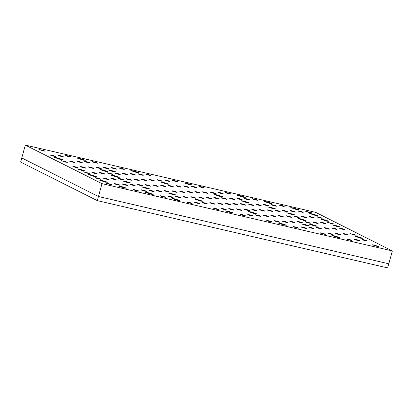 <?xml version="1.0" encoding="UTF-8"?>
<svg xmlns="http://www.w3.org/2000/svg" width="413" height="413" viewBox="0 0 413 413"><rect width="100%" height="100%" fill="white"/><g stroke="black" fill="none" stroke-linecap="round" stroke-linejoin="round"><path stroke-width="0.62" d="M328.98 221.249L326.786 221.177L321.035 219.226L323.555 219.556L328.98 221.249M153.249 194.316L151.055 194.249L145.304 192.298L147.823 192.623L153.249 194.316M222.354 196.542L220.16 196.474L214.414 194.523L216.933 194.848L222.354 196.542M130.653 182.954L128.458 182.882L122.707 180.935L125.227 181.261L130.653 182.954M309.559 225.942L307.365 225.87L301.619 223.918L304.138 224.249L309.559 225.942M317.68 215.565L315.486 215.498L309.74 213.547L312.259 213.872L317.68 215.565M138.768 172.577L136.574 172.51L130.828 170.559L133.347 170.884L138.768 172.577M339.837 237.552L337.643 237.48L331.892 235.534L334.416 235.859L339.837 237.552M107.612 182.216L105.418 182.143L99.672 180.192L102.192 180.517L107.612 182.216M179.903 200.496L177.709 200.424L171.958 198.472L174.482 198.803L179.903 200.496M85.016 170.848L82.822 170.781L77.076 168.829L79.595 169.154L85.016 170.848M192.081 184.931L189.887 184.859L184.136 182.913L186.661 183.238L192.081 184.931M340.276 226.928L338.082 226.861L332.336 224.909L334.855 225.235L340.276 226.928M256.251 213.588L254.057 213.521L248.306 211.57L250.83 211.895L256.251 213.588M108.056 171.591L105.862 171.519L100.111 169.567L102.63 169.898L108.056 171.591M275.667 208.895L273.473 208.823L267.722 206.877L270.247 207.202L275.667 208.895M176.284 195.06L174.09 194.988L168.339 193.041L170.863 193.367L176.284 195.06M305.94 220.506L303.746 220.439L298 218.487L300.519 218.813L305.94 220.506M272.048 203.459L269.854 203.392L264.103 201.441L266.628 201.766L272.048 203.459M96.317 176.532L94.123 176.459L88.372 174.508L90.896 174.838L96.317 176.532M169.046 184.193L166.852 184.121L161.101 182.169L163.62 182.494L169.046 184.193M149.63 188.886L147.436 188.813L141.685 186.862L144.204 187.192L149.63 188.886M317.241 226.19L315.047 226.118L309.296 224.166L311.82 224.496L317.241 226.19M298.702 209.639L296.508 209.567L290.762 207.615L293.282 207.946L298.702 209.639M85.46 160.229L83.266 160.156L77.515 158.205L80.034 158.53L85.46 160.229M286.524 225.199L284.33 225.131L278.584 223.18L281.103 223.505L286.524 225.199M126.59 188.142L124.396 188.07L118.65 186.124L121.169 186.449L126.59 188.142M233.216 212.85L231.022 212.778L225.271 210.826L227.79 211.151L233.216 212.85M62.42 159.485L60.226 159.413L54.48 157.461L56.999 157.792L62.42 159.485M245.394 197.285L243.2 197.213L237.449 195.261L239.968 195.592L245.394 197.285M362.872 238.296L360.678 238.224L354.932 236.272L357.451 236.603L362.872 238.296M202.938 201.234L200.744 201.167L194.998 199.216L197.517 199.541L202.938 201.234M115.733 171.839L113.539 171.767L107.793 169.815L110.312 170.146L115.733 171.839M294.645 214.827L292.45 214.755L286.699 212.803L289.224 213.129L294.645 214.827M119.352 177.275L117.158 177.203L111.412 175.251L113.931 175.577L119.352 177.275M249.013 202.721L246.819 202.649L241.068 200.697L243.587 201.028L249.013 202.721M100.576 179.051C102.032 179.748 96.926 178.566 95.739 177.931C94.283 177.234 99.388 178.416 100.576 179.051C102.032 179.748 96.926 178.566 95.739 177.931C94.283 177.234 99.388 178.416 100.576 179.051L100.782 179.211M70.742 156.816C72.192 157.513 67.092 156.331 65.904 155.696C64.449 154.999 69.549 156.181 70.742 156.816C72.192 157.513 67.092 156.331 65.904 155.696C64.449 154.999 69.549 156.181 70.742 156.816L70.948 156.981M191.839 203.263C193.294 203.955 188.194 202.773 187.006 202.143C185.551 201.446 190.651 202.628 191.839 203.263C193.294 203.955 188.194 202.773 187.006 202.143C185.551 201.446 190.651 202.628 191.839 203.263L192.05 203.423M245.152 215.612C246.607 216.309 241.507 215.127 240.314 214.492C238.864 213.8 243.964 214.982 245.152 215.612C246.607 216.309 241.507 215.127 240.314 214.492C238.864 213.8 243.964 214.982 245.152 215.612L245.358 215.777M115.934 179.547C117.385 180.238 112.284 179.056 111.097 178.426C109.641 177.729 114.742 178.912 115.934 179.547C117.385 180.238 112.284 179.056 111.097 178.426C109.641 177.729 114.742 178.912 115.934 179.547L116.141 179.707M207.197 203.754C208.653 204.45 203.552 203.268 202.36 202.633C200.909 201.942 206.01 203.124 207.197 203.754C208.653 204.45 203.552 203.268 202.36 202.633C200.909 201.942 206.01 203.124 207.197 203.754L207.403 203.919M351.773 240.32C353.229 241.016 348.128 239.834 346.935 239.199C345.485 238.502 350.585 239.685 351.773 240.32C353.229 241.016 348.128 239.834 346.935 239.199C345.485 238.502 350.585 239.685 351.773 240.32L351.979 240.485M142.588 185.721C144.044 186.418 138.944 185.236 137.751 184.601C136.3 183.904 141.401 185.086 142.588 185.721C144.044 186.418 138.944 185.236 137.751 184.601C136.3 183.904 141.401 185.086 142.588 185.721L142.795 185.886M230.676 193.873C232.127 194.569 227.026 193.387 225.839 192.752C224.383 192.06 229.483 193.243 230.676 193.873C232.127 194.569 227.026 193.387 225.839 192.752C224.383 192.06 229.483 193.243 230.676 193.873L230.882 194.038M302.522 222.777C303.978 223.474 298.873 222.292 297.685 221.657C296.229 220.965 301.335 222.148 302.522 222.777C303.978 223.474 298.873 222.292 297.685 221.657C296.229 220.965 301.335 222.148 302.522 222.777L302.729 222.943M119.992 174.358C121.448 175.05 116.347 173.868 115.155 173.238C113.704 172.541 118.805 173.723 119.992 174.358C121.448 175.05 116.347 173.868 115.155 173.238C113.704 172.541 118.805 173.723 119.992 174.358L120.198 174.518M275.869 216.603C277.319 217.3 272.219 216.118 271.031 215.483C269.575 214.786 274.676 215.968 275.869 216.603C277.319 217.3 272.219 216.118 271.031 215.483C269.575 214.786 274.676 215.968 275.869 216.603L276.075 216.763M268.626 205.731C270.081 206.428 264.981 205.246 263.793 204.611C262.338 203.919 267.438 205.101 268.626 205.731C270.081 206.428 264.981 205.246 263.793 204.611C262.338 203.919 267.438 205.101 268.626 205.731L268.837 205.896M340.477 234.636C341.928 235.333 336.827 234.15 335.64 233.515C334.184 232.824 339.285 234.006 340.477 234.636C341.928 235.333 336.827 234.15 335.64 233.515C334.184 232.824 339.285 234.006 340.477 234.636L340.684 234.801M241.972 199.556C243.427 200.253 238.327 199.071 237.134 198.436C235.684 197.739 240.784 198.921 241.972 199.556C243.427 200.253 238.327 199.071 237.134 198.436C235.684 197.739 240.784 198.921 241.972 199.556L242.178 199.722M184.601 192.391C186.056 193.088 180.956 191.906 179.763 191.271C178.313 190.574 183.413 191.756 184.601 192.391C186.056 193.088 180.956 191.906 179.763 191.271C178.313 190.574 183.413 191.756 184.601 192.391L184.807 192.556M215.318 193.382C216.773 194.074 211.668 192.892 210.48 192.262C209.024 191.565 214.13 192.747 215.318 193.382C216.773 194.074 211.668 192.892 210.48 192.262C209.024 191.565 214.13 192.747 215.318 193.382L215.524 193.542M257.33 200.052C258.786 200.744 253.68 199.562 252.493 198.932C251.037 198.235 256.143 199.417 257.33 200.052C258.786 200.744 253.68 199.562 252.493 198.932C251.037 198.235 256.143 199.417 257.33 200.052L257.536 200.212M226.613 199.061C228.069 199.758 222.968 198.576 221.781 197.941C220.325 197.244 225.426 198.426 226.613 199.061C228.069 199.758 222.968 198.576 221.781 197.941C220.325 197.244 225.426 198.426 226.613 199.061L226.82 199.226M249.209 210.429C250.665 211.12 245.565 209.938 244.377 209.303C242.921 208.611 248.022 209.794 249.209 210.429C250.665 211.12 245.565 209.938 244.377 209.303C242.921 208.611 248.022 209.794 249.209 210.429L249.416 210.589M108.696 168.674C110.147 169.371 105.047 168.189 103.859 167.554C102.403 166.857 107.504 168.039 108.696 168.674C110.147 169.371 105.047 168.189 103.859 167.554C102.403 166.857 107.504 168.039 108.696 168.674L108.903 168.84M295.285 211.91C296.735 212.602 291.635 211.42 290.447 210.79C288.992 210.093 294.092 211.275 295.285 211.91C296.735 212.602 291.635 211.42 290.447 210.79C288.992 210.093 294.092 211.275 295.285 211.91L295.491 212.07M173.305 186.707C174.756 187.404 169.655 186.222 168.468 185.587C167.012 184.895 172.113 186.077 173.305 186.707C174.756 187.404 169.655 186.222 168.468 185.587C167.012 184.895 172.113 186.077 173.305 186.707L173.512 186.872M131.293 180.037C132.743 180.734 127.643 179.552 126.455 178.917C125 178.225 130.1 179.407 131.293 180.037C132.743 180.734 127.643 179.552 126.455 178.917C125 178.225 130.1 179.407 131.293 180.037L131.499 180.202M264.568 210.919C266.024 211.616 260.923 210.434 259.731 209.799C258.28 209.102 263.38 210.284 264.568 210.919C266.024 211.616 260.923 210.434 259.731 209.799C258.28 209.102 263.38 210.284 264.568 210.919L264.774 211.084M237.914 204.745C239.37 205.442 234.264 204.259 233.077 203.624C231.621 202.928 236.726 204.11 237.914 204.745C239.37 205.442 234.264 204.259 233.077 203.624C231.621 202.928 236.726 204.11 237.914 204.745L238.12 204.905M138.531 190.909C139.981 191.606 134.881 190.424 133.693 189.789C132.237 189.092 137.338 190.274 138.531 190.909C139.981 191.606 134.881 190.424 133.693 189.789C132.237 189.092 137.338 190.274 138.531 190.909L138.737 191.069M165.185 197.084C166.64 197.781 161.54 196.598 160.347 195.963C158.897 195.266 163.997 196.449 165.185 197.084C166.64 197.781 161.54 196.598 160.347 195.963C158.897 195.266 163.997 196.449 165.185 197.084L165.391 197.249M97.396 162.99C98.852 163.687 93.751 162.505 92.558 161.87C91.108 161.178 96.208 162.361 97.396 162.99C98.852 163.687 93.751 162.505 92.558 161.87C91.108 161.178 96.208 162.361 97.396 162.99L97.602 163.156M124.05 169.17C125.506 169.862 120.405 168.685 119.218 168.05C117.762 167.353 122.862 168.535 124.05 169.17C125.506 169.862 120.405 168.685 119.218 168.05C117.762 167.353 122.862 168.535 124.05 169.17L124.261 169.33M222.555 204.249C224.011 204.946 218.911 203.764 217.718 203.129C216.267 202.432 221.368 203.614 222.555 204.249C224.011 204.946 218.911 203.764 217.718 203.129C216.267 202.432 221.368 203.614 222.555 204.249L222.762 204.414M153.889 191.405C155.34 192.097 150.239 190.914 149.052 190.285C147.596 189.588 152.696 190.77 153.889 191.405C155.34 192.097 150.239 190.914 149.052 190.285C147.596 189.588 152.696 190.77 153.889 191.405L154.095 191.565M260.51 216.107C261.966 216.804 256.86 215.622 255.673 214.987C254.217 214.29 259.323 215.472 260.51 216.107C261.966 216.804 256.86 215.622 255.673 214.987C254.217 214.29 259.323 215.472 260.51 216.107L260.717 216.273M367.131 240.815C368.587 241.507 363.486 240.325 362.294 239.695C360.843 238.998 365.944 240.18 367.131 240.815C368.587 241.507 363.486 240.325 362.294 239.695C360.843 238.998 365.944 240.18 367.131 240.815L367.338 240.975M77.98 167.688C79.435 168.38 74.33 167.198 73.142 166.568C71.686 165.871 76.792 167.053 77.98 167.688C79.435 168.38 74.33 167.198 73.142 166.568C71.686 165.871 76.792 167.053 77.98 167.688L78.186 167.848M321.939 218.085C323.394 218.782 318.294 217.599 317.101 216.964C315.651 216.267 320.751 217.45 321.939 218.085C323.394 218.782 318.294 217.599 317.101 216.964C315.651 216.267 320.751 217.45 321.939 218.085L322.145 218.25M298.465 227.966C299.915 228.663 294.815 227.48 293.628 226.845C292.172 226.148 297.272 227.331 298.465 227.966C299.915 228.663 294.815 227.48 293.628 226.845C292.172 226.148 297.272 227.331 298.465 227.966L298.671 228.131M177.363 181.524C178.819 182.216 173.718 181.033 172.526 180.404C171.075 179.707 176.175 180.889 177.363 181.524C178.819 182.216 173.718 181.033 172.526 180.404C171.075 179.707 176.175 180.889 177.363 181.524L177.569 181.684M180.543 197.579C181.999 198.276 176.893 197.094 175.706 196.459C174.25 195.762 179.356 196.944 180.543 197.579C181.999 198.276 176.893 197.094 175.706 196.459C174.25 195.762 179.356 196.944 180.543 197.579L180.749 197.744M169.242 191.895C170.698 192.592 165.598 191.41 164.41 190.775C162.954 190.083 168.055 191.265 169.242 191.895C170.698 192.592 165.598 191.41 164.41 190.775C162.954 190.083 168.055 191.265 169.242 191.895L169.454 192.06M287.164 222.287C288.62 222.979 283.519 221.796 282.327 221.161C280.876 220.47 285.977 221.652 287.164 222.287C288.62 222.979 283.519 221.796 282.327 221.161C280.876 220.47 285.977 221.652 287.164 222.287L287.371 222.447M195.901 198.075C197.352 198.767 192.251 197.584 191.064 196.955C189.608 196.258 194.709 197.44 195.901 198.075C197.352 198.767 192.251 197.584 191.064 196.955C189.608 196.258 194.709 197.44 195.901 198.075L196.108 198.235M162.004 181.028C163.46 181.725 158.36 180.543 157.167 179.908C155.716 179.211 160.817 180.393 162.004 181.028C163.46 181.725 158.36 180.543 157.167 179.908C155.716 179.211 160.817 180.393 162.004 181.028L162.211 181.188M199.959 192.886C201.415 193.583 196.314 192.401 195.122 191.766C193.671 191.069 198.772 192.251 199.959 192.886C201.415 193.583 196.314 192.401 195.122 191.766C193.671 191.069 198.772 192.251 199.959 192.886L200.166 193.047M306.58 217.589C308.036 218.286 302.935 217.104 301.743 216.469C300.292 215.777 305.393 216.959 306.58 217.589C308.036 218.286 302.935 217.104 301.743 216.469C300.292 215.777 305.393 216.959 306.58 217.589L306.787 217.754M82.037 162.5C83.493 163.192 78.393 162.01 77.2 161.38C75.749 160.683 80.85 161.865 82.037 162.5C83.493 163.192 78.393 162.01 77.2 161.38C75.749 160.683 80.85 161.865 82.037 162.5L82.244 162.66M157.947 186.217C159.403 186.908 154.297 185.726 153.109 185.096C151.654 184.399 156.759 185.582 157.947 186.217C159.403 186.908 154.297 185.726 153.109 185.096C151.654 184.399 156.759 185.582 157.947 186.217L158.153 186.377M204.017 187.698C205.473 188.395 200.372 187.213 199.185 186.578C197.729 185.881 202.829 187.063 204.017 187.698C205.473 188.395 200.372 187.213 199.185 186.578C197.729 185.881 202.829 187.063 204.017 187.698L204.223 187.858M211.26 198.565C212.71 199.262 207.61 198.08 206.423 197.445C204.967 196.753 210.067 197.935 211.26 198.565C212.71 199.262 207.61 198.08 206.423 197.445C204.967 196.753 210.067 197.935 211.26 198.565L211.466 198.73M291.222 217.099C292.678 217.79 287.577 216.608 286.39 215.978C284.934 215.281 290.034 216.464 291.222 217.099C292.678 217.79 287.577 216.608 286.39 215.978C284.934 215.281 290.034 216.464 291.222 217.099L291.433 217.259M329.176 228.957C330.632 229.649 325.532 228.466 324.339 227.837C322.889 227.14 327.989 228.322 329.176 228.957C330.632 229.649 325.532 228.466 324.339 227.837C322.889 227.14 327.989 228.322 329.176 228.957L329.383 229.117M279.926 211.415C281.382 212.112 276.276 210.929 275.089 210.294C273.633 209.597 278.739 210.78 279.926 211.415C281.382 212.112 276.276 210.929 275.089 210.294C273.633 209.597 278.739 210.78 279.926 211.415L280.133 211.58M253.272 205.24C254.723 205.932 249.622 204.75 248.435 204.12C246.979 203.423 252.08 204.605 253.272 205.24C254.723 205.932 249.622 204.75 248.435 204.12C246.979 203.423 252.08 204.605 253.272 205.24L253.479 205.4M146.646 180.533C148.102 181.23 143.001 180.047 141.814 179.412C140.358 178.715 145.459 179.898 146.646 180.533C148.102 181.23 143.001 180.047 141.814 179.412C140.358 178.715 145.459 179.898 146.646 180.533L146.858 180.698M93.338 168.179C94.789 168.876 89.688 167.693 88.501 167.059C87.045 166.367 92.145 167.549 93.338 168.179C94.789 168.876 89.688 167.693 88.501 167.059C87.045 166.367 92.145 167.549 93.338 168.179L93.544 168.344M104.634 173.863C106.089 174.56 100.989 173.377 99.796 172.742C98.346 172.045 103.446 173.228 104.634 173.863C106.089 174.56 100.989 173.377 99.796 172.742C98.346 172.045 103.446 173.228 104.634 173.863L104.84 174.023M317.881 223.273C319.332 223.97 314.231 222.788 313.044 222.153C311.588 221.456 316.688 222.638 317.881 223.273C319.332 223.97 314.231 222.788 313.044 222.153C311.588 221.456 316.688 222.638 317.881 223.273L318.087 223.438M313.818 228.461C315.274 229.158 310.173 227.976 308.986 227.341C307.53 226.644 312.631 227.826 313.818 228.461C315.274 229.158 310.173 227.976 308.986 227.341C307.53 226.644 312.631 227.826 313.818 228.461L314.03 228.621M283.984 206.226C285.44 206.923 280.339 205.741 279.147 205.106C277.696 204.409 282.797 205.591 283.984 206.226C285.44 206.923 280.339 205.741 279.147 205.106C277.696 204.409 282.797 205.591 283.984 206.226L284.19 206.392M135.35 174.849C136.806 175.546 131.701 174.363 130.513 173.728C129.057 173.037 134.163 174.219 135.35 174.849C136.806 175.546 131.701 174.363 130.513 173.728C129.057 173.037 134.163 174.219 135.35 174.849L135.557 175.014M271.806 221.791C273.261 222.488 268.161 221.306 266.974 220.671C265.518 219.974 270.618 221.156 271.806 221.791C273.261 222.488 268.161 221.306 266.974 220.671C265.518 219.974 270.618 221.156 271.806 221.791L272.012 221.951M127.23 185.225C128.686 185.922 123.585 184.74 122.393 184.105C120.942 183.408 126.042 184.59 127.23 185.225C128.686 185.922 123.585 184.74 122.393 184.105C120.942 183.408 126.042 184.59 127.23 185.225L127.436 185.391M188.664 187.203C190.114 187.9 185.014 186.717 183.826 186.082C182.37 185.385 187.471 186.568 188.664 187.203C190.114 187.9 185.014 186.717 183.826 186.082C182.37 185.385 187.471 186.568 188.664 187.203L188.87 187.368M325.119 234.145C326.575 234.837 321.469 233.655 320.281 233.025C318.826 232.328 323.931 233.51 325.119 234.145C326.575 234.837 321.469 233.655 320.281 233.025C318.826 232.328 323.931 233.51 325.119 234.145L325.325 234.305M218.498 209.437C219.948 210.134 214.848 208.952 213.66 208.317C212.205 207.62 217.305 208.802 218.498 209.437C219.948 210.134 214.848 208.952 213.66 208.317C212.205 207.62 217.305 208.802 218.498 209.437L218.704 209.603M233.856 209.933C235.307 210.625 230.206 209.448 229.019 208.813C227.563 208.116 232.664 209.298 233.856 209.933C235.307 210.625 230.206 209.448 229.019 208.813C227.563 208.116 232.664 209.298 233.856 209.933L234.063 210.093M150.709 175.344C152.16 176.041 147.059 174.859 145.872 174.224C144.416 173.527 149.516 174.709 150.709 175.344C152.16 176.041 147.059 174.859 145.872 174.224C144.416 173.527 149.516 174.709 150.709 175.344L150.915 175.51M344.535 229.447C345.991 230.144 340.89 228.962 339.698 228.327C338.247 227.635 343.348 228.817 344.535 229.447C345.991 230.144 340.89 228.962 339.698 228.327C338.247 227.635 343.348 228.817 344.535 229.447L344.741 229.613M55.383 156.321C56.839 157.017 51.733 155.835 50.546 155.2C49.09 154.508 54.196 155.686 55.383 156.321C56.839 157.017 51.733 155.835 50.546 155.2C49.09 154.508 54.196 155.686 55.383 156.321L55.59 156.486M119.553 184.978C121.009 185.674 115.903 184.492 114.716 183.857C113.26 183.166 118.366 184.348 119.553 184.978C121.009 185.674 115.903 184.492 114.716 183.857C113.26 183.166 118.366 184.348 119.553 184.978L119.76 185.143M108.252 179.299C109.708 179.991 104.608 178.808 103.42 178.179C101.965 177.482 107.065 178.664 108.252 179.299C109.708 179.991 104.608 178.808 103.42 178.179C101.965 177.482 107.065 178.664 108.252 179.299L108.464 179.459M226.174 209.685C227.63 210.382 222.53 209.2 221.337 208.565C219.886 207.868 224.987 209.05 226.174 209.685C227.63 210.382 222.53 209.2 221.337 208.565C219.886 207.868 224.987 209.05 226.174 209.685L226.381 209.845M196.34 187.45C197.796 188.147 192.69 186.965 191.503 186.33C190.047 185.633 195.153 186.815 196.34 187.45C197.796 188.147 192.69 186.965 191.503 186.33C190.047 185.633 195.153 186.815 196.34 187.45L196.547 187.616M143.027 175.097C144.483 175.793 139.382 174.611 138.195 173.976C136.739 173.284 141.84 174.467 143.027 175.097C144.483 175.793 139.382 174.611 138.195 173.976C136.739 173.284 141.84 174.467 143.027 175.097L143.234 175.262M89.719 162.748C91.17 163.44 86.069 162.257 84.882 161.622C83.426 160.931 88.527 162.113 89.719 162.748C91.17 163.44 86.069 162.257 84.882 161.622C83.426 160.931 88.527 162.113 89.719 162.748L89.926 162.908M127.669 174.606C129.124 175.298 124.024 174.116 122.837 173.486C121.381 172.789 126.481 173.971 127.669 174.606C129.124 175.298 124.024 174.116 122.837 173.486C121.381 172.789 126.481 173.971 127.669 174.606L127.88 174.766M256.891 210.671C258.342 211.368 253.241 210.186 252.054 209.551C250.598 208.859 255.699 210.041 256.891 210.671C258.342 211.368 253.241 210.186 252.054 209.551C250.598 208.859 255.699 210.041 256.891 210.671L257.098 210.836M336.858 229.205C338.309 229.896 333.208 228.714 332.021 228.079C330.565 227.387 335.666 228.57 336.858 229.205C338.309 229.896 333.208 228.714 332.021 228.079C330.565 227.387 335.666 228.57 336.858 229.205L337.065 229.365M74.361 162.252C75.816 162.944 70.711 161.767 69.523 161.132C68.068 160.435 73.173 161.617 74.361 162.252C75.816 162.944 70.711 161.767 69.523 161.132C68.068 160.435 73.173 161.617 74.361 162.252L74.567 162.412M252.828 215.86C254.284 216.557 249.184 215.374 247.996 214.739C246.54 214.048 251.641 215.23 252.828 215.86C254.284 216.557 249.184 215.374 247.996 214.739C246.54 214.048 251.641 215.23 252.828 215.86L253.04 216.025M230.232 204.497C231.688 205.194 226.587 204.012 225.4 203.377C223.944 202.68 229.045 203.862 230.232 204.497C231.688 205.194 226.587 204.012 225.4 203.377C223.944 202.68 229.045 203.862 230.232 204.497L230.444 204.662M249.653 199.804C251.104 200.501 246.003 199.319 244.816 198.684C243.36 197.987 248.461 199.169 249.653 199.804C251.104 200.501 246.003 199.319 244.816 198.684C243.36 197.987 248.461 199.169 249.653 199.804L249.86 199.964M272.25 211.167C273.7 211.864 268.6 210.682 267.412 210.047C265.957 209.35 271.057 210.532 272.25 211.167C273.7 211.864 268.6 210.682 267.412 210.047C265.957 209.35 271.057 210.532 272.25 211.167L272.456 211.332M298.904 217.346C300.359 218.038 295.254 216.856 294.066 216.221C292.61 215.529 297.716 216.711 298.904 217.346C300.359 218.038 295.254 216.856 294.066 216.221C292.61 215.529 297.716 216.711 298.904 217.346L299.11 217.506M234.295 199.309C235.746 200.006 230.645 198.823 229.458 198.188C228.002 197.491 233.102 198.674 234.295 199.309C235.746 200.006 230.645 198.823 229.458 198.188C228.002 197.491 233.102 198.674 234.295 199.309L234.501 199.474M260.949 205.483C262.405 206.18 257.304 204.998 256.112 204.363C254.661 203.671 259.762 204.853 260.949 205.483C262.405 206.18 257.304 204.998 256.112 204.363C254.661 203.671 259.762 204.853 260.949 205.483L261.155 205.648M314.262 217.837C315.713 218.534 310.612 217.352 309.425 216.717C307.969 216.02 313.069 217.202 314.262 217.837C315.713 218.534 310.612 217.352 309.425 216.717C307.969 216.02 313.069 217.202 314.262 217.837L314.469 218.002M85.656 167.931C87.112 168.628 82.011 167.446 80.824 166.811C79.368 166.119 84.469 167.301 85.656 167.931C87.112 168.628 82.011 167.446 80.824 166.811C79.368 166.119 84.469 167.301 85.656 167.931L85.868 168.096M207.636 193.134C209.092 193.826 203.991 192.644 202.804 192.014C201.348 191.317 206.448 192.499 207.636 193.134C209.092 193.826 203.991 192.644 202.804 192.014C201.348 191.317 206.448 192.499 207.636 193.134L207.847 193.294M192.282 192.639C193.733 193.336 188.633 192.153 187.445 191.518C185.989 190.821 191.09 192.004 192.282 192.639C193.733 193.336 188.633 192.153 187.445 191.518C185.989 190.821 191.09 192.004 192.282 192.639L192.489 192.804M154.328 180.78C155.784 181.477 150.678 180.295 149.491 179.66C148.035 178.963 153.14 180.145 154.328 180.78C155.784 181.477 150.678 180.295 149.491 179.66C148.035 178.963 153.14 180.145 154.328 180.78L154.534 180.94M116.373 168.922C117.829 169.619 112.723 168.437 111.536 167.802C110.08 167.105 115.186 168.287 116.373 168.922C117.829 169.619 112.723 168.437 111.536 167.802C110.08 167.105 115.186 168.287 116.373 168.922L116.58 169.082M321.5 228.709C322.956 229.406 317.85 228.224 316.663 227.589C315.207 226.892 320.312 228.074 321.5 228.709C322.956 229.406 317.85 228.224 316.663 227.589C315.207 226.892 320.312 228.074 321.5 228.709L321.706 228.869M359.455 240.567C360.905 241.264 355.805 240.082 354.617 239.447C353.161 238.75 358.262 239.932 359.455 240.567C360.905 241.264 355.805 240.082 354.617 239.447C353.161 238.75 358.262 239.932 359.455 240.567L359.661 240.727M180.982 186.955C182.438 187.652 177.337 186.469 176.144 185.835C174.694 185.143 179.794 186.325 180.982 186.955C182.438 187.652 177.337 186.469 176.144 185.835C174.694 185.143 179.794 186.325 180.982 186.955L181.188 187.12M214.879 204.001C216.329 204.698 211.229 203.516 210.041 202.881C208.586 202.184 213.686 203.366 214.879 204.001C216.329 204.698 211.229 203.516 210.041 202.881C208.586 202.184 213.686 203.366 214.879 204.001L215.085 204.167M123.611 179.789C125.067 180.486 119.966 179.304 118.774 178.669C117.323 177.977 122.424 179.159 123.611 179.789C125.067 180.486 119.966 179.304 118.774 178.669C117.323 177.977 122.424 179.159 123.611 179.789L123.817 179.954M134.912 185.473C136.362 186.17 131.262 184.988 130.074 184.353C128.619 183.656 133.719 184.838 134.912 185.473C136.362 186.17 131.262 184.988 130.074 184.353C128.619 183.656 133.719 184.838 134.912 185.473L135.118 185.638M161.566 191.647C163.021 192.344 157.916 191.162 156.728 190.527C155.273 189.835 160.378 191.018 161.566 191.647C163.021 192.344 157.916 191.162 156.728 190.527C155.273 189.835 160.378 191.018 161.566 191.647L161.772 191.813M150.265 185.969C151.721 186.666 146.62 185.483 145.433 184.848C143.977 184.152 149.078 185.334 150.265 185.969C151.721 186.666 146.62 185.483 145.433 184.848C143.977 184.152 149.078 185.334 150.265 185.969L150.477 186.129M188.22 197.827C189.675 198.524 184.575 197.342 183.387 196.707C181.932 196.01 187.032 197.192 188.22 197.827C189.675 198.524 184.575 197.342 183.387 196.707C181.932 196.01 187.032 197.192 188.22 197.827L188.426 197.987M176.924 192.143C178.38 192.84 173.274 191.658 172.087 191.023C170.631 190.326 175.737 191.508 176.924 192.143C178.38 192.84 173.274 191.658 172.087 191.023C170.631 190.326 175.737 191.508 176.924 192.143L177.131 192.308M306.141 228.213C307.597 228.91 302.497 227.728 301.304 227.093C299.853 226.396 304.954 227.578 306.141 228.213C307.597 228.91 302.497 227.728 301.304 227.093C299.853 226.396 304.954 227.578 306.141 228.213L306.348 228.379M279.487 222.039C280.938 222.731 275.838 221.549 274.65 220.919C273.194 220.222 278.295 221.404 279.487 222.039C280.938 222.731 275.838 221.549 274.65 220.919C273.194 220.222 278.295 221.404 279.487 222.039L279.694 222.199M348.154 234.883C349.61 235.58 344.509 234.398 343.317 233.763C341.866 233.066 346.966 234.248 348.154 234.883C349.61 235.58 344.509 234.398 343.317 233.763C341.866 233.066 346.966 234.248 348.154 234.883L348.36 235.049M169.686 181.276C171.137 181.968 166.036 180.786 164.849 180.156C163.393 179.459 168.494 180.641 169.686 181.276C171.137 181.968 166.036 180.786 164.849 180.156C163.393 179.459 168.494 180.641 169.686 181.276L169.893 181.436M283.545 216.851C285.001 217.543 279.9 216.366 278.708 215.731C277.257 215.034 282.358 216.216 283.545 216.851C285.001 217.543 279.9 216.366 278.708 215.731C277.257 215.034 282.358 216.216 283.545 216.851L283.752 217.011M218.936 198.813C220.392 199.51 215.287 198.328 214.099 197.693C212.643 197.001 217.749 198.183 218.936 198.813C220.392 199.51 215.287 198.328 214.099 197.693C212.643 197.001 217.749 198.183 218.936 198.813L219.143 198.978M101.015 168.427C102.47 169.124 97.37 167.941 96.177 167.306C94.727 166.609 99.827 167.792 101.015 168.427C102.47 169.124 97.37 167.941 96.177 167.306C94.727 166.609 99.827 167.792 101.015 168.427L101.221 168.592M203.578 198.323C205.034 199.014 199.933 197.832 198.741 197.202C197.29 196.505 202.391 197.688 203.578 198.323C205.034 199.014 199.933 197.832 198.741 197.202C197.29 196.505 202.391 197.688 203.578 198.323L203.785 198.483M112.315 174.11C113.766 174.807 108.665 173.625 107.478 172.99C106.022 172.293 111.123 173.475 112.315 174.11C113.766 174.807 108.665 173.625 107.478 172.99C106.022 172.293 111.123 173.475 112.315 174.11L112.522 174.271M276.307 205.979C277.763 206.676 272.657 205.493 271.47 204.858C270.014 204.161 275.12 205.344 276.307 205.979C277.763 206.676 272.657 205.493 271.47 204.858C270.014 204.161 275.12 205.344 276.307 205.979L276.514 206.144M222.994 193.625C224.45 194.322 219.349 193.139 218.157 192.504C216.706 191.813 221.807 192.995 222.994 193.625C224.45 194.322 219.349 193.139 218.157 192.504C216.706 191.813 221.807 192.995 222.994 193.625L223.201 193.79M287.603 211.662C289.059 212.359 283.958 211.177 282.771 210.542C281.315 209.845 286.415 211.028 287.603 211.662C289.059 212.359 283.958 211.177 282.771 210.542C281.315 209.845 286.415 211.028 287.603 211.662L287.815 211.823M325.558 223.521C327.013 224.218 321.913 223.035 320.72 222.4C319.27 221.704 324.37 222.886 325.558 223.521C327.013 224.218 321.913 223.035 320.72 222.4C319.27 221.704 324.37 222.886 325.558 223.521L325.764 223.681M245.59 204.993C247.046 205.684 241.946 204.502 240.753 203.872C239.303 203.175 244.403 204.358 245.59 204.993C247.046 205.684 241.946 204.502 240.753 203.872C239.303 203.175 244.403 204.358 245.59 204.993L245.797 205.153M302.961 212.158C304.417 212.85 299.317 211.668 298.124 211.038C296.673 210.341 301.774 211.523 302.961 212.158C304.417 212.85 299.317 211.668 298.124 211.038C296.673 210.341 301.774 211.523 302.961 212.158L303.168 212.318M241.533 210.181C242.989 210.873 237.883 209.69 236.695 209.061C235.24 208.364 240.345 209.546 241.533 210.181C242.989 210.873 237.883 209.69 236.695 209.061C235.24 208.364 240.345 209.546 241.533 210.181L241.739 210.341M165.623 186.464C167.079 187.156 161.979 185.974 160.791 185.344C159.335 184.647 164.436 185.829 165.623 186.464C167.079 187.156 161.979 185.974 160.791 185.344C159.335 184.647 164.436 185.829 165.623 186.464L165.83 186.624M138.969 180.285C140.425 180.982 135.319 179.8 134.132 179.165C132.676 178.468 137.782 179.65 138.969 180.285C140.425 180.982 135.319 179.8 134.132 179.165C132.676 178.468 137.782 179.65 138.969 180.285L139.176 180.45M310.199 223.025C311.655 223.722 306.554 222.54 305.367 221.905C303.911 221.208 309.012 222.39 310.199 223.025C311.655 223.722 306.554 222.54 305.367 221.905C303.911 221.208 309.012 222.39 310.199 223.025L310.411 223.19M268.187 216.355C269.643 217.052 264.542 215.87 263.349 215.235C261.899 214.538 266.999 215.72 268.187 216.355C269.643 217.052 264.542 215.87 263.349 215.235C261.899 214.538 266.999 215.72 268.187 216.355L268.393 216.52M294.846 222.53C296.297 223.226 291.196 222.044 290.009 221.409C288.553 220.718 293.653 221.9 294.846 222.53C296.297 223.226 291.196 222.044 290.009 221.409C288.553 220.718 293.653 221.9 294.846 222.53L295.052 222.695M332.795 234.388C334.251 235.085 329.151 233.903 327.963 233.268C326.507 232.576 331.608 233.758 332.795 234.388C334.251 235.085 329.151 233.903 327.963 233.268C326.507 232.576 331.608 233.758 332.795 234.388L333.007 234.553M63.06 156.568C64.516 157.265 59.415 156.083 58.228 155.448C56.772 154.751 61.873 155.933 63.06 156.568C64.516 157.265 59.415 156.083 58.228 155.448C56.772 154.751 61.873 155.933 63.06 156.568L63.272 156.734M96.957 173.615C98.413 174.312 93.307 173.13 92.12 172.495C90.664 171.798 95.77 172.98 96.957 173.615C98.413 174.312 93.307 173.13 92.12 172.495C90.664 171.798 95.77 172.98 96.957 173.615L97.163 173.78M146.207 191.157C147.663 191.849 142.562 190.667 141.37 190.037C139.919 189.34 145.02 190.522 146.207 191.157C147.663 191.849 142.562 190.667 141.37 190.037C139.919 189.34 145.02 190.522 146.207 191.157L146.414 191.317M172.861 197.331C174.317 198.028 169.216 196.846 168.029 196.211C166.573 195.514 171.674 196.696 172.861 197.331C174.317 198.028 169.216 196.846 168.029 196.211C166.573 195.514 171.674 196.696 172.861 197.331L173.073 197.497M199.52 203.511C200.976 204.203 195.87 203.02 194.683 202.385C193.227 201.694 198.333 202.876 199.52 203.511C200.976 204.203 195.87 203.02 194.683 202.385C193.227 201.694 198.333 202.876 199.52 203.511L199.727 203.671M334.102 224.022L332.326 223.965L327.674 222.385L334.102 224.022M89.74 173.419L87.964 173.362L83.312 171.782L89.74 173.419M67.546 162.257L65.77 162.201L61.119 160.621L67.546 162.257M356.295 235.183L354.519 235.126L349.868 233.546L356.295 235.183M311.913 212.86L310.137 212.803L305.481 211.224L311.913 212.86M111.933 184.58L110.157 184.523L105.501 182.944L111.933 184.58M45.353 151.096L43.577 151.039L38.925 149.46L45.353 151.096M378.489 246.344L376.713 246.287L372.061 244.708L378.489 246.344M392.35 250.923L315.682 212.37L25.327 145.092L20.65 162.077L97.318 200.63L98.449 196.516L21.786 157.957L98.449 196.516L101.996 183.646L392.35 250.923L388.803 263.793L98.449 196.516L388.803 263.793L387.673 267.908L97.318 200.63M25.327 145.092L101.996 183.646"/></g></svg>
